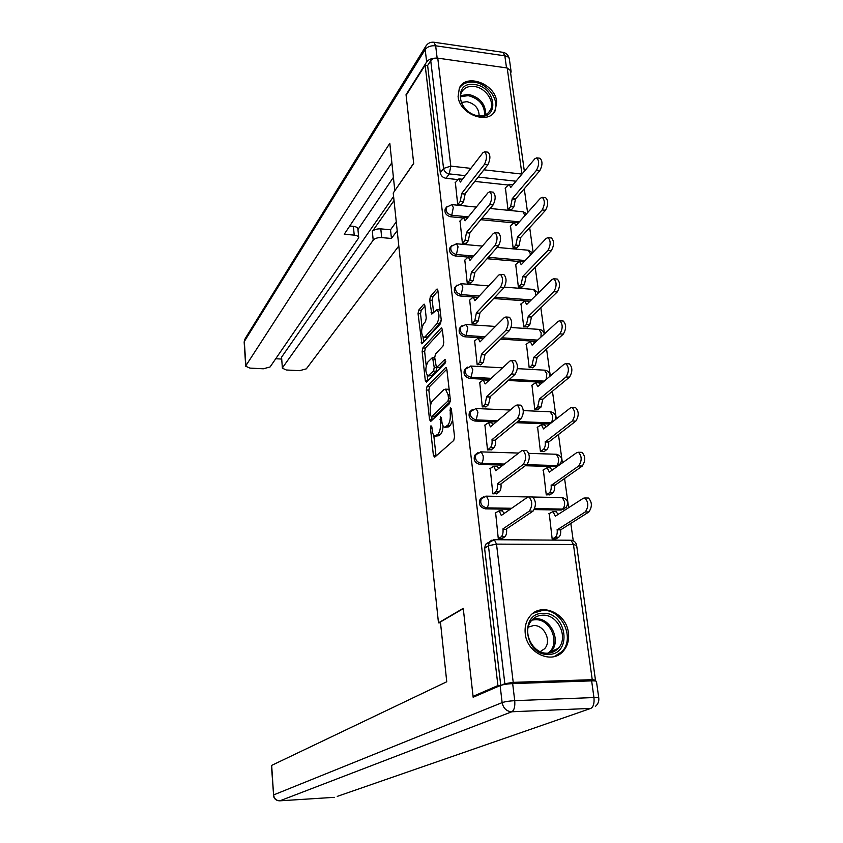 <?xml version="1.0" encoding="UTF-8"?>
<svg xmlns="http://www.w3.org/2000/svg" width="843" height="843" viewBox="0 0 843 843"><rect width="100%" height="100%" fill="white"/><g stroke="black" fill="none" stroke-linecap="round" stroke-linejoin="round"><path stroke-width="1.26" d="M430.963 425.768L430.457 428.212L433.407 455.483L434.714 457.169L453.755 440.446L454.546 436.822L451.332 408.676L450.373 407.538L450.236 413.702C450.605 419.003 449.772 422.87 447.749 425.272L444.503 427.232C443.144 426.674 442.259 424.767 441.837 421.5L441.437 417.938L440.51 416.811L440.373 422.859C440.72 428.086 439.92 431.869 437.96 434.208L434.851 436.094C433.523 435.546 432.659 433.65 432.248 430.404L431.869 426.895L430.963 425.768M516.337 422.701L549.762 424.029M525.273 465.736L555.179 466.579L558.509 465.199M534.304 509.604L561.143 510.015L564.294 508.772M525.263 633.694C526.917 653.262 552.028 664.737 563.187 651.217C567.529 646.244 569.267 640.111 568.414 632.819C566.549 613.082 541.027 601.86 530.015 616.138C526.106 620.943 524.525 626.792 525.263 633.694M458.097 96.513C459.435 114.479 488.835 125.322 495.315 110.444L496.685 101.592C495.189 83.647 465.715 72.867 459.34 88.136L458.097 96.513M424.883 305.672L424.177 304.144L423.639 304.376L418.739 310.087L418.044 313.617L421.869 343.849L440.489 323.723L441.247 320.066L437.886 290.561L437.159 289.023L436.579 289.275L430.404 296.473L429.688 300.097L431.795 314.081L436.927 309.729C439.646 313.248 439.646 317.916 436.916 323.712L425.02 336.873L423.618 337.453C421.005 333.997 420.994 329.434 423.586 323.765L425.525 321.573L426.242 318.011L424.883 305.672M475.452 696.255L473.049 696.35L463.25 608.319L438.476 622.851L393.228 193.005L413.702 163.479L406.115 95.354L425.146 65.164L497.928 685.57L500.436 685.475M473.049 696.35L497.928 685.57M427.032 386.494L426.316 390.003L429.54 419.751L430.815 421.342L449.561 403.586L450.341 399.94L446.853 369.266L446.042 367.559L445.494 367.759L427.032 386.494L429.572 386.621L428.855 390.119L430.52 405.462M425.304 380.636L422.143 351.447L422.849 347.927L440.994 328.138L441.553 327.906L442.322 329.529L443.787 342.353L443.028 346.009L435.462 353.986L434.725 357.58L436.442 367.696L444.893 359.35L445.304 362.943L426.558 382.121L425.304 380.636L427.833 380.762L427.253 375.483M507.76 184.975L474.778 181.414M457.57 179.548L445.979 178.294L449.266 173.9C446.126 173.258 444.219 171.445 443.555 168.431L430.731 60.622C432.248 58.736 434.598 57.914 437.759 58.146L507.201 67.988L510.257 70.39L524.357 171.255M573.24 540.763L570.785 523.134M568.635 507.686L564.536 478.223M562.397 462.839L558.424 434.261M556.296 418.929L552.439 391.215M550.31 375.946L546.57 349.055M544.452 333.849L540.827 307.758M538.719 292.616L535.2 267.305M533.103 252.215L529.678 227.652M527.592 212.626L524.272 188.779M425.146 65.164L427.633 65.512L430.731 60.622M594.052 680.87L595.474 680.153L592.239 679.669L513.218 682.366L504.841 683.705L488.434 545.737L489.404 541.786L492.027 540.036M501.617 685.106L504.841 683.705M549.246 513.492L552.186 539.109L556.127 538.835M495.621 512.723L498.287 538.73L502.354 538.445M490.204 468.402L492.839 493.85L496.864 493.598M543.356 469.836L546.264 494.904L550.163 494.672M484.915 424.988L487.507 449.909L491.49 449.698M537.592 427.064L540.447 451.616L544.315 451.416M479.73 382.48L482.28 406.884L486.221 406.695M531.954 385.156L534.757 409.213L538.593 409.045M474.651 340.835L477.159 364.734L481.068 364.587M526.422 344.102L529.183 367.664L532.976 367.527M469.677 300.034L472.143 323.449L476.01 323.333M521.006 303.859L523.724 326.947L527.486 326.852M464.809 260.055L467.222 282.995L471.068 282.9M515.705 264.407L518.371 287.041L522.091 286.968M460.036 220.855L462.407 243.342L466.211 243.279M510.5 225.734L513.113 247.916L516.812 247.874M455.357 182.436L457.686 204.47L461.458 204.438M505.4 187.799L507.971 209.559L511.627 209.549M513.081 222.837L480.763 219.686M462.459 217.905L450.562 216.746L451.743 215.25C447.211 213.943 445.441 211.298 446.411 207.315L447.211 206.282M523.914 261.91L523.282 261.857M518.603 261.446L487.043 258.717M467.528 257.031L455.241 255.966L456.442 254.533C451.816 253.216 450.036 250.508 451.1 246.409L452.027 245.281M529.962 301.246L493.661 298.517M478.055 297.337L460.015 295.977L461.237 294.618C456.516 293.29 454.725 290.508 455.884 286.283L456.969 285.06M536.264 341.373L500.679 339.097M483.85 338.022L464.883 336.81L466.137 335.514C461.3 334.176 459.509 331.331 460.773 326.979L459.54 328.285C458.276 332.637 460.057 335.472 464.883 336.81M542.829 382.3L508.192 380.488M489.899 379.529L469.857 378.486L471.132 377.264C466.179 375.915 464.398 372.996 465.768 368.496L467.243 367.063M496.274 421.89L474.925 421.036L476.221 419.888C471.163 418.518 469.382 415.515 470.879 410.878L472.586 409.35M503.029 465.115L480.11 464.472L481.437 463.418C476.242 462.027 474.461 458.929 476.105 454.145L478.086 452.522M510.278 509.235L485.399 508.845L486.748 507.876C481.427 506.453 479.656 503.271 481.448 498.318L483.734 496.622M438.476 622.851L440.51 622.819M446.042 207.789L445.241 208.822C444.261 212.794 446.042 215.439 450.562 216.746M450.826 246.736L449.909 247.853C448.845 251.941 450.626 254.649 455.241 255.966M455.736 286.451L454.672 287.663C453.513 291.878 455.294 294.65 460.015 295.977M465.863 368.37L464.514 369.729C463.134 374.218 464.914 377.137 469.857 378.486M471.079 410.625L469.593 412.037C468.097 416.663 469.878 419.666 474.925 421.036M476.432 453.755L474.799 455.22C473.155 460.004 474.925 463.092 480.11 464.472M481.933 497.802L480.12 499.319C478.318 504.251 480.089 507.433 485.399 508.845M427.633 65.512L440.299 172.857C440.963 175.85 442.849 177.662 445.979 178.294M500.763 685.359L484.588 548.287L485.557 544.346L488.171 542.607M435.546 436.116L438.992 435.715L436.411 435.62M443.081 425.915C442.881 429.93 442.038 432.733 440.552 434.303L438.992 435.715M445.22 427.264L448.761 426.843L446.147 426.737M452.638 420.141L450.373 425.378L448.761 426.843M433.766 435.241L436.042 456M446.843 369.181L429.572 386.621M431.764 416.853L432.122 420.109M430.647 415.61L431.542 416.716L447.97 401.047L448.508 398.507L448.086 394.724L445.462 389.15L443.745 389.729L432.585 400.667C430.678 403.08 429.898 406.832 430.246 411.932L430.647 415.61M431.342 416.832L434.103 416.821L431.542 416.716M450.352 401.394L434.103 416.821M449.235 390.193L447.412 389.245M426.2 365.799L424.661 351.594L422.143 351.447M442.343 329.655L425.367 348.085L424.661 351.594M436.632 367.706L439.551 367.643L445.852 361.173M427.833 362.058C425.167 367.696 425.209 372.321 427.928 375.925L433.502 371.078L434.24 367.506L432.543 357.432L427.833 362.058M428.413 375.946L431.837 375.556L429.287 375.42M436.811 367.717L436.063 371.226L431.837 375.556M424.05 337.485L427.549 337.042L425.02 336.873M441.216 319.803L439.488 323.881L427.549 337.042M440.13 310.308L439.066 309.876M437.928 290.888L432.954 296.662L432.217 300.277L433.587 312.447M424.914 305.998L421.237 310.266L420.541 313.786L422.027 327.421M423.081 337.137L423.639 342.258M552.207 539.109L555.252 537.244C556.844 535.895 557.486 533.419 557.181 529.826L585.305 511.912C588.72 506.685 588.583 502.049 584.894 497.981L583.356 498.245L555.337 516.211L553.008 511.617L548.793 513.798M555.748 511.659L558.393 514.251M587.56 498.034L588.467 498.055C592.176 502.112 592.313 506.748 588.878 511.964L560.648 529.868C560.953 533.45 560.31 535.916 558.709 537.265L555.252 537.244M555.653 539.13L558.709 537.265M560.584 529.436L557.118 529.393M498.329 538.73L501.185 536.833C502.681 535.463 503.282 532.955 503.008 529.309L506.58 529.341C506.854 532.987 506.253 535.495 504.757 536.865L501.88 538.751M502.028 510.858L504.441 513.292M531.859 496.97L532.702 496.991C536.169 501.111 536.285 505.821 533.061 511.121L506.527 528.909M502.955 528.867L529.372 511.069C532.586 505.758 532.46 501.048 529.014 496.917L527.57 497.191L501.3 515.484L499.14 510.816L495.168 513.05M546.306 494.904L549.267 492.881C550.827 491.448 551.459 488.972 551.153 485.442L578.741 465.947C582.06 460.678 581.955 456.116 578.424 452.248L576.833 452.575L549.351 472.112L547.139 467.728L542.934 470.131M549.921 467.812L552.302 470.004M581.164 452.333L581.965 452.354C585.516 456.221 585.622 460.784 582.281 466.042L554.589 485.515C554.894 489.045 554.262 491.522 552.692 492.955L549.267 492.881M549.72 494.967L552.692 492.955M554.536 485.094L551.101 485.02M540.521 451.616L543.408 449.445C544.936 447.928 545.558 445.441 545.263 441.974L572.313 420.973C575.548 415.673 575.474 411.173 572.091 407.485L570.448 407.896L543.493 428.918L541.385 424.746L537.202 427.369M544.209 424.861L546.338 426.695M574.894 407.612L575.59 407.643C578.993 411.331 579.078 415.82 575.822 421.121L548.667 442.09C548.962 445.557 548.34 448.044 546.801 449.561L543.408 449.445M543.904 451.722L546.801 449.561M548.603 441.679L545.21 441.563M440.425 621.997L446.748 681.766L271.667 765.381L273.575 794.938L502.133 702.619L500.131 685.601L473.155 697.245L463.281 608.614L440.425 621.997M591.638 680.87L512.67 683.599L514.725 700.67L593.946 697.551L591.638 680.87C594.947 680.786 596.559 681.028 596.475 681.597L598.772 697.972M500.131 685.601C503.039 684.548 507.212 683.884 512.67 683.599M435.568 58.135C431.416 58.283 428.444 59.558 426.653 61.95L406.041 94.679L413.681 163.247L394.967 190.486M394.798 190.476L389.814 143.299L245.882 365.683L245.713 366.231L249.855 368.096L263.332 368.791L270.087 366.958L358.739 237.8C358.581 236.367 357.074 235.471 354.218 235.134L353.396 226.346C356.241 226.693 357.738 227.599 357.906 229.043L358.707 237.515M391.869 162.71L344.26 234.238L354.218 235.134M281.594 357.558L282.384 368.201L286.335 369.993L299.55 370.678L306.315 368.855L398.802 245.956M275.745 358.739L281.71 359.065M381.689 237.6C377.759 237.452 374.935 238.306 373.207 240.171L372.343 231.456C374.06 229.581 376.884 228.716 380.804 228.874L381.689 237.6L391.437 238.474L397.19 230.645M282.595 367.611L373.207 240.171M510.658 73.257L511.121 71.666L509.962 69.4M393.418 177.346L357.948 229.517M372.343 231.456L394.018 200.55M281.794 356.842L393.597 196.472M380.804 228.874L390.541 229.77L396.263 221.867M390.541 229.77L391.437 238.474M349.74 226.008L353.396 226.346M548.551 654.41C524.472 655.98 519.14 612.545 543.219 613.346C566.802 611.944 572.629 654.621 548.551 654.41M542.734 615.19C538.298 615.327 534.62 617.044 531.691 620.364C521.353 631.186 532.555 654.379 547.655 653.188C551.849 653.019 555.368 651.428 558.203 648.393C568.993 637.687 557.961 614.178 542.734 615.19M540.226 651.639L544.483 648.815C552.049 641.26 544.315 624.789 533.608 625.538L528.266 627.097M554.294 656.56L561.954 651.597C575.411 638.32 561.744 609.099 542.829 610.332L533.113 613.23M478.687 116.134C457.159 114.111 453.07 80.791 474.588 84.553C495.716 86.629 500.215 119.516 478.687 116.134M474.198 86.481C468.255 85.881 464.05 87.809 461.595 92.266C456.938 100.654 466.737 114.69 477.981 115.702C483.787 116.239 487.907 114.374 490.363 110.096C495.189 101.729 485.505 87.609 474.198 86.481M479.119 115.807C478.982 108.452 474.936 103.742 466.969 101.666L461.437 102.467M492.997 113.584L494.304 111.561C500.331 101.192 488.329 83.657 474.282 82.235C467.58 81.497 462.596 83.468 459.33 88.146M492.902 493.85L495.684 491.796C497.149 490.341 497.739 487.812 497.465 484.23L501.005 484.314C501.279 487.897 500.689 490.415 499.214 491.869L496.432 493.924M496.675 466.337L498.835 468.36M525.958 450.541L526.706 450.573C530.026 454.493 530.11 459.129 526.97 464.472L500.953 483.882M497.412 483.808L523.313 464.367C526.443 459.014 526.359 454.377 523.05 450.457L521.554 450.794L495.8 470.7L493.745 466.263L489.783 468.729M487.591 449.909L490.299 447.707C491.732 446.158 492.312 443.629 492.049 440.109L495.558 440.236C495.821 443.745 495.241 446.274 493.798 447.823L491.079 450.025M491.427 422.754L493.334 424.387M520.184 405.125L520.837 405.156C524.009 408.897 524.072 413.46 521.016 418.845L495.505 439.814M491.996 439.688L517.391 418.697C520.437 413.302 520.373 408.739 517.212 404.998L515.674 405.42L490.415 426.864L488.455 422.638L484.514 425.325M534.841 409.213L537.665 406.906L539.436 398.992L566.022 376.958C569.173 371.626 569.13 367.2 565.885 363.67L564.188 364.165L537.75 386.61L535.748 382.638L531.575 385.483M538.614 382.785L540.5 384.282M568.751 363.839L569.362 363.87C572.618 367.4 572.671 371.826 569.499 377.148L542.808 399.161L541.027 407.053L537.665 406.906M538.203 409.361L541.027 407.053M542.808 399.161L539.436 398.992M529.288 367.664L532.038 365.219L533.777 357.295L559.868 333.881C562.934 328.517 562.924 324.155 559.805 320.783L558.077 321.352L532.133 345.166L530.215 341.373L526.064 344.429M533.124 341.563L534.757 342.753M562.734 320.983L563.25 321.025C566.38 324.386 566.401 328.759 563.314 334.113L537.117 357.495L535.379 365.409L532.038 365.219M532.618 367.854L535.379 365.409M537.117 357.495L533.777 357.295M523.83 326.958L526.527 324.376L528.234 316.441L553.84 291.71C556.833 286.314 556.833 282.005 553.851 278.78L552.081 279.444L526.622 304.555L524.799 300.94L520.668 304.197M527.729 301.162L529.141 302.068M556.823 279.022L557.265 279.065C560.268 282.289 560.258 286.588 557.255 291.973L531.543 316.683L529.836 324.608L526.527 324.376M527.138 327.179L529.836 324.608M531.543 316.683L528.234 316.441M482.375 406.884L485.02 404.535L486.685 396.495L490.215 397.074L488.487 404.693L485.842 407.043M486.274 380.067L487.939 381.352M514.515 360.688L515.084 360.73C518.129 364.292 518.171 368.781 515.189 374.208L490.162 396.663M486.685 396.495L511.606 374.018C514.567 368.581 514.536 364.081 511.501 360.519L509.92 361.025L485.146 383.934L483.281 379.908L479.351 382.827M477.275 364.745L479.846 362.248L481.49 354.197L484.988 354.808L483.292 362.448L480.7 364.935M481.227 338.254L482.649 339.223M508.972 317.2L509.457 317.242C512.375 320.646 512.386 325.071 509.488 330.53L484.936 354.408M481.49 354.197L505.937 330.298C508.824 324.829 508.814 320.393 505.905 316.989L504.283 317.579L479.983 341.889L478.202 338.054L474.293 341.194M472.27 323.459L474.788 320.825L476.4 312.764L479.867 313.396L478.202 321.067L475.663 323.691M476.284 297.284L477.454 297.979M503.534 274.639L503.945 274.67C506.748 277.916 506.738 282.289 503.914 287.779L479.815 313.006M476.4 312.764L500.384 287.505C503.197 282.005 503.208 277.632 500.426 274.375L498.771 275.06L474.915 300.709L473.229 297.052L469.34 300.403M518.487 287.052L521.122 284.354L522.797 276.399L547.929 250.403C550.848 244.986 550.879 240.729 548.013 237.642L546.211 238.39L521.216 264.744L519.488 261.298L515.379 264.755M522.449 261.551L523.619 262.215M551.037 237.926L551.406 237.968C554.283 241.056 554.251 245.302 551.322 250.708L526.085 276.673L524.409 284.618L521.122 284.354M521.764 287.315L524.409 284.618M526.085 276.673L522.797 276.399M467.359 283.006L469.825 280.245L471.416 272.173L474.851 272.837L473.208 280.519L470.731 283.269M471.427 257.126L472.365 257.589M498.202 232.953L498.55 232.984C501.237 236.103 501.195 240.413 498.445 245.924L474.799 272.447M471.416 272.173L494.957 245.608C497.697 240.086 497.728 235.766 495.062 232.657L493.376 233.427L469.962 260.361L468.35 256.862L464.482 260.424M513.25 247.937L515.832 245.113L517.476 237.157L542.154 209.949C545 204.512 545.042 200.307 542.302 197.346L540.468 198.179L515.927 225.724L514.272 222.426L510.184 226.082M517.254 222.721L518.192 223.174M545.358 197.673L545.653 197.705C548.414 200.666 548.371 204.86 545.516 210.286L520.732 237.452L519.077 245.408L515.832 245.113M516.496 248.221L519.077 245.408M520.732 237.452L517.476 237.157M462.554 243.353L464.967 240.476L466.527 232.394L469.878 232.7L468.318 240.782L465.894 243.659M466.664 217.779L467.359 218.042M492.976 192.141L493.26 192.172C495.832 195.144 495.779 199.401 493.102 204.944L469.878 232.7M466.527 232.394L489.635 204.586C492.312 199.043 492.365 194.786 489.804 191.804L488.086 192.657L465.104 220.813L463.566 217.473L459.73 221.245M508.108 209.57L510.637 206.64L512.249 198.674L536.485 170.318C539.257 164.849 539.33 160.707 536.696 157.862L534.841 158.779L510.732 187.462L509.161 184.311L505.094 188.168M512.165 184.638L512.871 184.923M539.783 158.221L540.026 158.252C542.671 161.087 542.607 165.239 539.815 170.686L515.484 199.011L513.861 206.967L510.637 206.64M511.322 209.896L513.861 206.967M515.484 199.011L512.249 198.674M457.844 204.491L460.204 201.488L461.732 193.395L465.104 194.111L463.524 201.835L461.153 204.828M487.855 152.151L488.076 152.183C490.542 155.038 490.478 159.243 487.855 164.806L465.062 193.742M461.732 193.395L484.43 164.417C487.033 158.853 487.106 154.638 484.641 151.782L482.913 152.731L460.341 182.046L458.877 178.864L455.062 182.826M432.016 428.276L430.457 428.212M451.511 410.162L449.825 410.088M441.595 419.371L439.983 419.298M551.185 422.912L517.697 421.574M549.341 424.029L550.764 422.912C552.291 421.363 552.903 418.876 552.608 415.473L550.026 411.763M555.758 454.229L556.369 454.251C561.617 455.884 562.892 459.098 560.184 463.892L556.622 465.547L526.675 464.693M555.179 466.579L556.622 465.547C558.182 464.071 558.814 461.595 558.509 458.128L556.369 454.251L528.793 453.376M561.596 497.581L562.281 497.591C567.697 499.288 568.972 502.565 566.106 507.454L562.618 509.067L534.736 508.624M561.143 510.015L562.618 509.067C564.199 507.665 564.842 505.199 564.536 501.669L562.281 497.591L532.829 497.033M515.99 181.203L478.202 177.072M465.262 175.65L449.266 173.9L450.815 166.124L470.868 168.368M483.903 169.822L521.954 174.079L507.201 67.988M437.759 58.146L450.815 166.124L443.555 168.431L440.299 172.857M592.239 679.669L573.451 544.525L496.506 544.114L513.218 682.366M519.362 221.867L481.996 218.211M468.318 216.872L451.743 215.25L453.313 207.526L451.869 204.617L446.411 207.315L445.241 208.822M525.231 260.519L488.297 257.305M473.713 256.04L456.442 254.533L458.034 246.83L456.527 243.764L451.1 246.409L449.909 247.853M531.311 299.929L494.946 297.168M479.309 295.988L461.237 294.618L462.86 286.926L461.269 283.712L455.884 286.283L454.672 287.663M537.634 340.119L501.985 337.822M485.125 336.736L466.137 335.514L467.781 327.853L466.105 324.471L460.773 326.979L462.038 325.651M544.23 381.11L509.53 379.287M491.206 378.328L471.132 377.264L472.807 369.624L471.047 366.062L464.514 369.729M497.602 420.762L476.221 419.888L477.928 412.269L476.084 408.528L469.593 412.037M504.388 464.061L481.437 463.418C482.849 461.901 483.429 459.372 483.165 455.831L481.227 451.88L474.799 455.22M511.669 508.266L486.748 507.876C488.202 506.443 488.792 503.924 488.519 500.32L486.474 496.158L480.12 499.319M485.831 496.148L528.045 496.949M480.647 451.869L518.635 453.06M475.578 408.507L510.247 410.025M470.605 366.041L502.565 367.822M544.409 370.161L546.833 373.681L546.127 379.498M465.726 324.45L495.421 326.441M538.909 329.381L541.164 332.732L540.943 337.074M460.942 283.691L488.708 285.872M533.503 289.412L535.611 292.605L535.611 295.682M456.242 243.743L482.365 246.093M528.203 250.223L530.173 253.258L530.258 255.208M451.637 204.596L476.306 207.083M522.987 211.793L524.926 215.629M484.588 548.287L488.434 545.737L496.506 544.114L494.346 539.71L493.619 539.71M576.623 545.263C575.969 542.291 574.115 540.605 571.069 540.215L573.451 544.525L576.654 545.495L595.453 680.006M485.557 544.346L494.346 539.71L570.3 540.215M440.552 434.303L437.96 434.208M442.048 422.933L440.373 422.859M450.373 425.378L447.749 425.272M451.922 413.776L450.236 413.702M435.979 455.568L433.407 455.483M446.379 367.811L445.494 367.759M432.09 419.856L429.54 419.751M428.855 390.119L426.316 390.003M450.362 401.163L447.97 401.047M450.183 398.581L448.508 398.507M449.762 394.798L448.086 394.724M425.367 348.085L422.849 347.927M441.911 328.201L440.994 328.138M439.551 367.643L436.969 367.506M445.515 359.381L444.893 359.35M436.063 371.226L433.502 371.078M436.284 367.622L434.24 367.506M434.904 359.171L433.302 359.076M439.488 323.881L436.916 323.712M433.386 312.679L431.068 312.511M432.217 300.277L429.688 300.097M432.954 296.662L430.404 296.473M437.538 289.349L436.579 289.275M423.502 342.406L421.142 342.258M420.541 313.786L418.044 313.617M421.237 310.266L418.739 310.087M424.524 304.449L423.639 304.376M555.99 515.8L555.274 515.79M560.648 529.868L557.181 529.826M588.878 511.964L585.305 511.912M503.008 529.309L506.58 529.341M501.185 536.833L504.757 536.865M501.248 515.041L501.912 515.052M529.372 511.069L533.061 511.121M549.921 471.701L549.288 471.69M554.589 485.515L551.153 485.442M582.281 466.042L578.741 465.947M543.988 428.529L543.429 428.507M548.667 442.09L545.263 441.974M575.822 421.121L572.313 420.973M337.253 796.393L590.817 708.405L511.838 711.766L279.876 800.818L334.249 797.341M279.56 800.829L279.876 800.818C276.283 800.671 274.175 798.711 273.575 794.938L271.446 765.57M595.358 706.445C597.929 704.284 599.078 701.534 598.793 698.183C598.888 697.656 597.276 697.446 593.946 697.551C594.463 703.294 593.419 706.908 590.817 708.405M502.133 702.619C503.334 708.362 506.569 711.408 511.838 711.766C514.209 710.259 515.178 706.56 514.725 700.67C509.256 700.976 505.062 701.629 502.133 702.619M506.517 67.883L504.841 55.828L435.662 45.796L437.148 58.083M426.653 61.95L425.188 49.516L244.322 341.489L245.882 365.683M244.154 342.153L244.733 339.297L244.154 342.058L245.713 366.231M245.239 338.475L425.589 46.597L425.188 49.516C427.443 46.671 430.931 45.427 435.662 45.796L433.903 42.234C430.278 41.887 427.506 43.341 425.589 46.597L426.231 45.564M509.32 58.725C508.487 55.164 506.348 53.025 502.892 52.298L504.841 55.828C507.771 56.344 509.288 57.556 509.414 59.463L511.016 70.907M433.787 42.213L502.765 52.287M532.945 619.057L535.705 618.762C550.816 617.74 561.701 641.017 550.985 651.639L549.531 653.03M548.034 653.177C560.964 644.284 550.964 618.604 535.126 619.71L531.901 620.121M460.584 95.628L468.645 94.395C480.004 97.419 485.694 104.153 485.705 114.595M484.683 115.027C484.609 104.975 479.109 98.505 468.181 95.617L460.489 96.755M497.465 484.23L501.005 484.314M495.684 491.796L499.214 491.869M495.747 470.268L496.337 470.289M523.313 464.367L526.97 464.472M492.049 440.109L495.558 440.236M490.299 447.707L493.798 447.823M490.363 426.442L490.889 426.463M517.391 418.697L521.016 418.845M542.86 399.561L539.488 399.403M569.499 377.148L566.022 376.958M537.17 357.896L533.83 357.695M563.314 334.113L559.868 333.881M531.596 317.063L528.287 316.831M557.255 291.973L553.84 291.71M486.738 396.905L490.215 397.074M485.02 404.535L488.487 404.693M511.606 374.018L515.189 374.208M481.543 354.597L484.988 354.808M479.846 362.248L483.292 362.448M505.937 330.298L509.488 330.53M476.453 313.164L479.867 313.396M474.788 320.825L478.202 321.067M500.384 287.505L503.914 287.779M526.137 277.052L522.85 276.789M551.322 250.708L547.929 250.403M471.458 272.552L474.851 272.837M469.825 280.245L473.208 280.519M494.957 245.608L498.445 245.924M520.784 237.831L517.528 237.526M545.516 210.286L542.154 209.949M466.569 232.763L469.93 233.079M464.967 240.476L468.318 240.782M489.635 204.586L493.102 204.944M515.537 199.369L512.302 199.032M539.815 170.686L536.485 170.318M461.785 193.764L465.104 194.111M460.204 201.488L463.524 201.835M484.43 164.417L487.855 164.806M459.54 328.285L460.773 326.979M523.303 410.594L550.574 411.795C554.82 412.807 556.412 415.43 555.358 419.666M517.36 368.644L544.884 370.182C548.235 370.804 549.942 372.817 549.994 376.22M511.1 327.505L539.32 329.402C542.007 329.834 543.661 331.373 544.262 334.028M504.43 287.115L533.851 289.434L538.403 292.932M497.117 247.421L528.498 250.245L532.523 252.826M490.141 208.474L523.24 211.814L526.675 213.658M448.076 389.276L445.462 389.15M434.725 357.558L432.543 357.432M439.488 309.908L436.927 309.729M556.454 511.669L553.008 511.617M588.467 498.055L584.894 497.981M499.14 510.816L502.691 510.869M529.014 496.917L532.702 496.991M550.553 467.823L547.139 467.728M581.965 452.354L578.424 452.248M544.768 424.883L541.385 424.746M575.59 407.643L572.091 407.485M273.353 795.097C273.817 798.447 275.703 800.355 279.001 800.808M282.384 368.201L281.594 357.453M550.985 651.639L558.203 648.393M488.445 112.677L490.363 110.096M493.745 466.263L497.265 466.358M523.05 450.457L526.706 450.573M488.455 422.638L491.943 422.775M517.212 404.998L520.837 405.156M539.099 382.817L535.748 382.638M569.362 363.87L565.885 363.67M533.545 341.584L530.215 341.373M563.25 321.025L559.805 320.783M528.097 301.183L524.799 300.94M557.265 279.065L553.851 278.78M483.281 379.908L486.738 380.088M511.501 360.519L515.084 360.73M478.202 338.054L481.627 338.275M505.905 316.989L509.457 317.242M473.229 297.052L476.622 297.305M500.426 274.375L503.945 274.67M522.755 261.572L519.488 261.298M551.406 237.968L548.013 237.642M468.35 256.862L471.722 257.157M495.062 232.657L498.55 232.984M517.518 222.742L514.272 222.426M545.653 197.705L542.302 197.346M463.566 217.473L466.906 217.8M489.804 191.804L493.26 192.172M512.375 184.659L509.161 184.311M540.026 158.252L536.696 157.862M458.877 178.864L462.185 179.222M484.641 151.782L488.076 152.183"/></g></svg>
